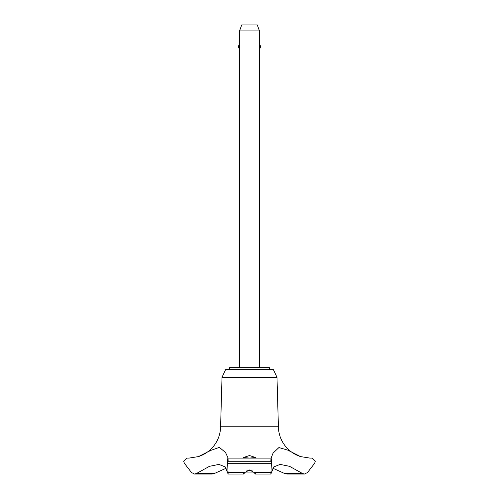 <?xml version="1.0" encoding="UTF-8"?>
<svg xmlns="http://www.w3.org/2000/svg" width="499" height="499" viewBox="0 0 499 499"><rect width="100%" height="100%" fill="white"/><g stroke="black" fill="none" stroke-linecap="round" stroke-linejoin="round"><path stroke-width="0.75" d="M269.423 369.647L269.423 367.651L229.577 367.651L229.577 369.647M271.082 458.107L227.918 458.107L271.082 458.107L273.09 453.092L278.922 447.553L287.761 450.129L300.598 456.604A31.88 31.88 0 0 1 278.392 426.227L276.982 377.306L273.408 369.647L225.592 369.647L222.018 377.306L220.608 426.227A31.88 31.88 0 0 1 198.402 456.604L210.815 450.385L219.36 447.378L225.536 452.499L228.093 458.107M214.782 473.326L196.806 473.326L194.554 474.05L211.944 474.05L214.782 473.326L226.253 468.193M188.959 458.107L198.402 456.604M300.598 456.604L309.973 458.107M228.137 461.257C228.024 457.178 227.825 457.178 227.532 461.257L271.468 461.257C271.175 457.178 270.976 457.178 270.863 461.257M227.532 461.257L271.468 461.257M244.123 472.541C243.188 474.512 243.418 474.512 244.828 472.541L249.5 469.946L254.172 472.541C255.582 474.512 255.812 474.512 254.877 472.541M310.079 458.107L312.212 458.107L315.312 461.257L314.644 463.278L307.496 472.541L304.446 474.05L302.194 473.326L289.557 466.334L280.051 464.401L273.702 466.958L270.876 474.05L271.468 461.338M249.5 458.101L243.524 457.489L249.5 455.531L255.476 457.489L249.5 458.101M252.725 471.025L249.5 470.37L246.275 471.025M243.524 474.025L228.124 474.05L225.298 466.958L218.949 464.401L209.443 466.334L196.806 473.326M259.461 367.651L259.461 30.926L239.539 30.926L239.539 367.651M239.539 30.926L241.716 24.95L257.284 24.95L259.461 30.926M259.461 44.405A2.988 2.988 0 0 1 259.461 48.858M239.539 48.858A2.988 2.988 0 0 1 239.539 44.405M253.81 472.06L245.19 472.06M227.532 461.338L228.124 474.05M302.194 473.326L284.218 473.326L287.056 474.05L304.446 474.05M272.747 468.193L284.218 473.326M228.087 458.107L270.913 458.107M220.608 426.227L278.392 426.227M194.554 474.05L191.504 472.541L184.356 463.278L183.688 461.257L186.788 458.107L188.921 458.107M222.018 377.306L276.982 377.306M254.172 472.541L270.82 472.541M227.631 463.278L271.369 463.278M228.18 472.541L244.828 472.541M255.457 474.05L270.876 474.05"/></g></svg>
